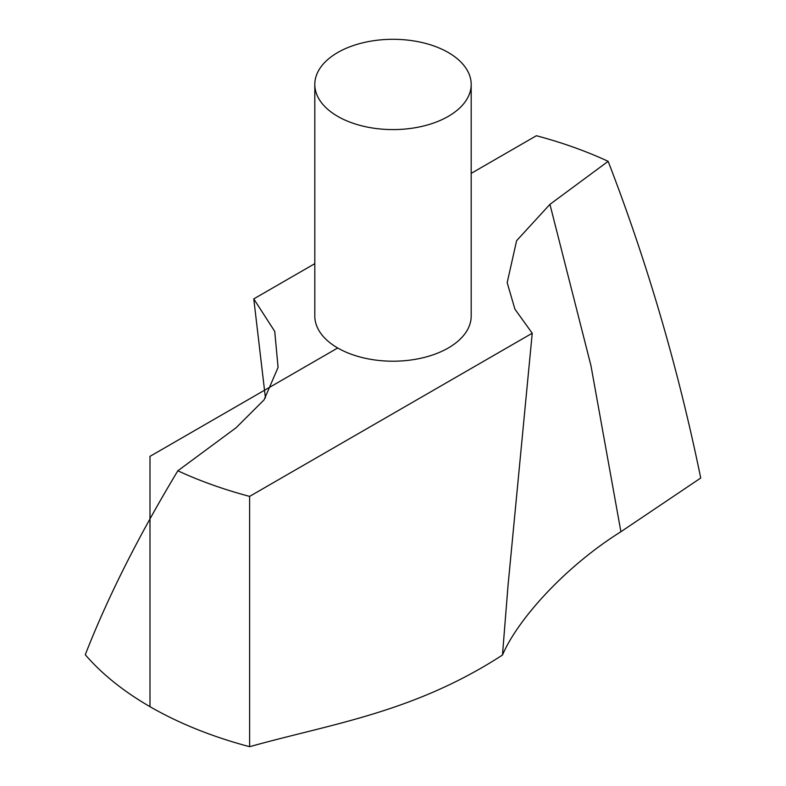 <?xml version="1.0" encoding="UTF-8"?>
<svg xmlns="http://www.w3.org/2000/svg" width="786" height="786" viewBox="0 0 786 786"><rect width="100%" height="100%" fill="white"/><g stroke="black" fill="none" stroke-linecap="round" stroke-linejoin="round"><path stroke-width="1.18" d="M532.23 333.225L514.918 309.163L507.176 282.675L516.618 240.673L549.935 204.35L608.148 161.326C647.409 263.025 678.269 368.585 700.729 478.026L620.911 531.729C564.554 567.04 517.532 619.751 502.47 655.052L508.011 585.737L532.23 333.225L249.614 496.388L249.614 746.7C331.947 723.651 413.711 712.588 502.47 655.052M265.422 397.903L253.77 298.896L274.736 331.407L278.067 367.426L264.086 399.848L236.065 427.771L177.852 470.785C138.591 535.905 107.731 597.222 85.271 654.718A343.679 198.416 0 0 0 249.614 746.7M314.813 84.446L314.813 316.06A78.187 45.146 0 0 0 363.073 357.768A78.187 45.146 0 0 0 448.285 347.982A78.187 45.146 0 0 0 471.187 316.06L471.187 84.446A78.187 45.146 0 0 0 393 39.3A78.187 45.146 0 0 0 314.813 84.446A78.187 45.146 0 0 0 363.073 126.153A78.187 45.146 0 0 0 448.285 116.367A78.187 45.146 0 0 0 471.187 84.446M608.148 161.326A343.679 198.416 0 0 0 536.386 135.732L471.187 173.372M253.77 298.896L314.813 263.654M177.852 470.785A343.679 198.416 0 0 0 249.614 496.388M337.715 347.982L149.988 456.361L149.988 706.673M549.935 204.35L590.944 365.598L620.911 531.729M508.247 582.927L507.972 586.16"/></g></svg>
